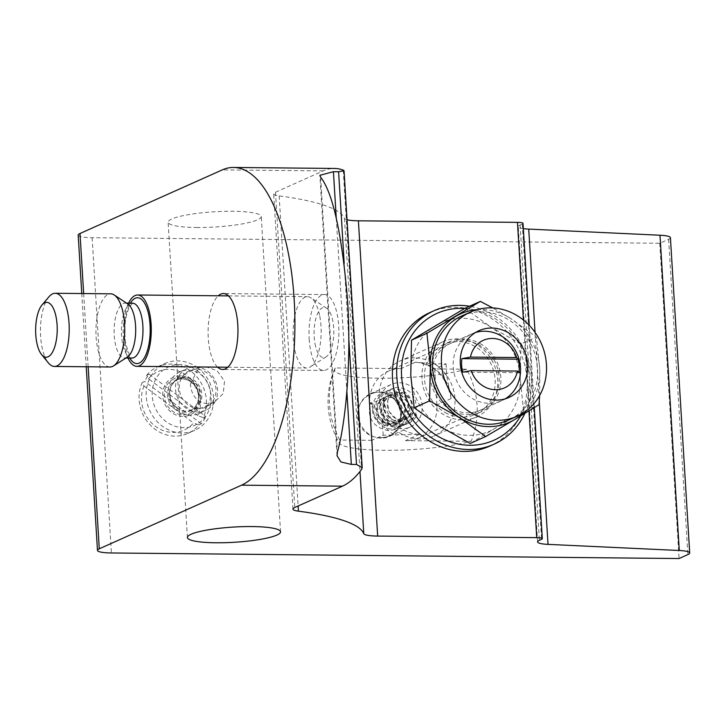 <?xml version="1.0" encoding="UTF-8"?>
<svg xmlns="http://www.w3.org/2000/svg" width="726" height="726" viewBox="0 0 726 726"><rect width="100%" height="100%" fill="white"/><g stroke="black" fill="none" stroke-linecap="round" stroke-linejoin="round"><path stroke-width="0.54" stroke-dasharray="3.63 2.72" d="M475.566 332.49A36.59 33.106 65.9 0 0 471.909 333.851A36.59 33.106 65.9 0 0 453.205 366.92A36.59 33.106 65.9 0 0 501.775 400.661A36.59 33.106 65.9 0 0 505.232 398.837M383.201 435.237L382.457 423.104L383.845 397.93A36.59 33.106 65.9 0 0 419.682 434.293L383.201 435.237L371.821 440.328L369.616 404.291A36.59 33.106 -114.1 0 1 388.319 371.222A36.59 33.106 -114.1 0 1 401.051 368.59L335.367 367.946A80.268 72.627 -114.1 0 0 339.777 440.01A73.753 12.043 -3.5 0 0 339.269 442.951A73.753 12.043 -3.5 0 0 392.276 450.283A73.753 12.043 -3.5 0 0 471.138 441.299L405.453 440.655A36.59 33.106 -114.1 0 0 418.185 438.032A36.59 33.106 -114.1 0 0 436.889 404.954L434.683 368.926L466.727 369.235A80.268 72.627 -114.1 0 1 477.046 405.353A80.268 72.627 -114.1 0 1 471.138 441.299M422.205 405.952A23.323 21.108 65.9 0 0 391.241 384.444A23.323 21.108 65.9 0 0 379.317 405.525A23.323 21.108 65.9 0 0 410.281 427.033A23.323 21.108 65.9 0 0 422.205 405.952M358.217 414.963A23.323 21.108 65.9 0 0 389.181 436.462A23.323 21.108 65.9 0 0 401.106 415.381A23.323 21.108 65.9 0 0 370.142 393.873A23.323 21.108 65.9 0 0 358.217 414.963M466.727 369.235A73.753 12.043 -3.5 0 1 382.121 378.246A73.753 12.043 -3.5 0 1 334.74 368.917A73.753 12.043 -3.5 0 1 335.367 367.946M371.821 440.328L339.777 440.01M518.899 372.692L462.734 372.148M446.073 363.835L446.808 375.968L451.118 398.592A36.59 33.106 65.9 0 0 415.272 362.229L434.747 363.726L446.073 363.835L434.683 368.926M412.912 412.931L416.887 415.018C414.773 419.374 411.506 422.323 407.095 423.857C392.358 425.654 384.235 418.593 382.72 402.694C383.818 394.118 388.292 389.018 396.151 387.394C410.589 388.12 417.25 396.369 416.152 412.123C413.629 420.418 408.221 425.009 399.908 425.89C390.089 428.168 374.698 414.047 380.687 398.329C383.5 392.376 388.101 389.2 394.472 388.791C406.052 389.889 412.323 396.813 413.285 409.564C412.314 419.247 407.331 425.137 398.347 427.233C383.156 426.861 375.759 418.902 376.15 403.357C378.11 395.679 382.811 391.35 390.225 390.37C402.458 391.096 408.983 398.193 409.8 411.642C408.529 421.488 403.239 427.242 393.937 428.894C388.746 429.402 384.036 427.904 379.807 424.392C372.284 417.123 370.487 409.019 374.416 400.08C377.674 394.563 382.466 391.822 388.8 391.868C402.576 395.017 408.03 404.001 405.153 418.811C401.759 426.725 395.851 430.618 387.43 430.5C372.574 426.77 366.893 417.559 370.378 402.876L371.186 402.531C370.133 403.783 371.195 404.573 374.38 404.908L374.571 404.7C372.075 411.951 374.108 418.221 380.678 423.512C385.089 426.244 389.481 426.697 393.873 424.855L377.738 421.261L374.38 404.908L371.186 402.531L374.253 414.991L387.031 424.619L404.282 424.792L416.915 414.891C414.891 415.236 413.557 414.582 412.912 412.931L406.751 419.093L396.441 419.011L388.619 411.161L387.63 400.262L394.009 392.721L403.874 393.02L411.197 401.07L411.451 412.286L404.237 420.218L393.501 420.327L385.297 412.658L384.172 401.814L390.543 394.263L400.416 394.563L407.749 402.631L407.985 413.856L400.743 421.779L390.016 421.86L381.831 414.192L380.723 403.366L387.076 395.824L396.95 396.097L404.291 404.155L404.545 415.372L397.322 423.303L386.595 423.43L378.391 415.762L377.266 404.926L383.609 397.403L393.474 397.612L400.834 405.671L401.097 416.905L393.873 424.855C400.806 421.007 403.121 414.8 400.816 406.224C395.579 394.962 386.06 395.488 383.609 397.403L378.437 402.258C371.776 415.989 389.254 429.547 397.322 423.303C403.257 420.245 405.834 415 405.035 407.558C403.347 400.58 399.481 396.414 393.438 395.062L387.076 395.824L381.595 401.351C378.863 408.929 381.032 415.408 388.101 420.762C392.367 423.194 396.587 423.53 400.743 421.779C407.34 418.24 409.773 412.368 408.048 404.164C402.758 391.323 392.267 392.584 390.543 394.272L384.798 400.344C382.484 407.531 384.562 413.711 391.024 418.884C395.443 421.625 399.844 422.069 404.237 420.209C409.546 417.568 412.177 412.949 412.141 406.351C411.088 398.538 407.232 393.764 400.58 392.031L394.009 392.721L388.818 397.612C385.778 404.609 387.312 411.07 393.419 416.996C397.83 420.263 402.268 420.962 406.741 419.093L412.912 412.931M190.375 384.272L198.706 367.783L205.059 366.521L216.974 370.596L224.525 381.032L223.254 393.565L214.134 402.304L207.337 403.756C197.2 402.331 191.546 395.833 190.375 384.272M180.52 377.493A18.912 17.106 65.9 0 0 173.941 378.854A18.912 17.106 65.9 0 0 164.829 399.581A18.912 17.106 65.9 0 0 182.798 414.737A18.912 17.106 65.9 0 0 189.377 413.375A18.912 17.106 65.9 0 0 198.479 392.639A18.912 17.106 65.9 0 0 180.52 377.493M414.646 357.891A41.164 37.244 65.9 0 0 400.325 360.84A41.164 37.244 65.9 0 0 380.497 405.979A41.164 37.244 65.9 0 0 419.601 438.958A41.164 37.244 65.9 0 0 433.921 435.999A41.164 37.244 65.9 0 0 453.75 390.86A41.164 37.244 65.9 0 0 414.646 357.891M462.29 419.873A41.164 37.244 -114.1 0 1 423.185 386.904A41.164 37.244 -114.1 0 1 443.005 341.764A41.164 37.244 -114.1 0 1 457.326 338.806A41.164 37.244 -114.1 0 1 496.439 371.785A41.164 37.244 -114.1 0 1 476.61 416.924A41.164 37.244 -114.1 0 1 462.29 419.873M217.573 367.138A37.961 14.937 90.6 0 1 208.262 338.116A37.961 14.937 90.6 0 1 218.272 295.791M309.176 339.106A37.961 14.937 -89.4 0 0 323.569 370.46A37.961 14.937 -89.4 0 0 338.706 325.901A37.961 14.937 -89.4 0 0 324.313 294.547A37.961 14.937 -89.4 0 0 309.176 339.106M196.555 227.501A46.655 7.623 176.5 0 0 261.269 216.548A46.655 7.623 176.5 0 0 232.846 211.284A46.655 7.623 176.5 0 0 168.133 222.238A46.655 7.623 176.5 0 0 196.555 227.501M347.037 219.76A22.869 3.739 -3.5 0 1 344.496 218.417A274.428 44.821 176.5 0 0 279.165 195.893A22.869 3.739 -3.5 0 1 273.675 193.824A22.869 3.739 -3.5 0 1 275.481 192.227L323.188 170.891A160.083 62.971 90.6 0 1 334.405 168.45M523.337 228.626A22.869 3.739 -3.5 0 1 518.31 226.612A22.869 3.739 -3.5 0 1 520.106 225.015L522.293 224.035A9.148 1.497 176.5 0 0 523.019 223.399M78.19 235.115A22.869 3.739 176.5 0 0 92.12 237.692L659.771 243.264L668.619 239.308A22.869 3.739 176.5 0 0 670.416 237.701M659.771 243.264L679.055 558.539M182.09 377.32A19.938 18.041 -114.1 0 1 207.418 373.137A19.938 18.041 -114.1 0 1 213.235 400.589A19.938 18.041 -114.1 0 1 187.916 404.781A19.938 18.041 -114.1 0 1 182.09 377.32M214.379 402.812A22.869 20.691 65.9 0 0 212.155 375.651A22.869 20.691 65.9 0 0 187.19 368.59A22.869 20.691 65.9 0 0 178.669 376.122A22.869 20.691 65.9 0 0 180.901 403.284A22.869 20.691 65.9 0 0 205.857 410.344A22.869 20.691 65.9 0 0 214.379 402.812M207.337 405.961A22.869 20.691 65.9 0 0 205.113 378.8A22.869 20.691 65.9 0 0 180.148 371.739A22.869 20.691 65.9 0 0 171.626 379.271A22.869 20.691 65.9 0 0 173.85 406.433A22.869 20.691 65.9 0 0 198.815 413.493A22.869 20.691 65.9 0 0 207.337 405.961M144.011 386.023A32.017 28.967 65.9 0 0 155.328 426.28A32.017 28.967 65.9 0 0 193.488 423.004L198.87 424.901A36.59 33.106 -114.1 0 1 187.698 433.495A36.59 33.106 -114.1 0 1 154.874 429.12A36.59 33.106 -114.1 0 1 142.178 382.538L144.011 386.023L193.488 423.004M197.771 367.882A36.59 33.106 65.9 0 0 164.947 363.508A36.59 33.106 65.9 0 0 146.207 392.421A36.59 33.106 65.9 0 0 161.989 425.935A36.59 33.106 65.9 0 0 194.813 430.309A36.59 33.106 65.9 0 0 213.544 401.396A36.59 33.106 65.9 0 0 197.771 367.882M146.652 375.278A36.59 33.106 -114.1 0 1 157.832 366.684A36.59 33.106 -114.1 0 1 190.657 371.059A36.59 33.106 -114.1 0 1 203.344 417.641L197.962 415.744A32.017 28.967 65.9 0 0 186.646 375.487A32.017 28.967 65.9 0 0 148.476 378.763L146.652 375.278L149.148 374.162A36.59 33.106 65.9 0 0 144.674 381.422L142.178 382.538M197.318 370.714A32.017 28.967 -114.1 0 1 206.656 414.791A32.017 28.967 -114.1 0 1 166 421.516A32.017 28.967 -114.1 0 1 156.662 377.429A32.017 28.967 -114.1 0 1 197.318 370.714M197.962 415.744L148.476 378.763M149.148 374.162L205.839 416.524L203.344 417.641M198.87 424.901L201.365 423.784A36.59 33.106 65.9 0 0 205.839 416.524M201.365 423.784L144.674 381.422M464.622 308.459A69.524 62.899 -114.1 0 1 491.82 316.654A69.524 62.899 -114.1 0 1 520.615 415.971M524.844 413.412A73.181 66.211 65.9 0 0 491.783 314.122A73.181 66.211 65.9 0 0 469.522 306.236M489.678 446.145A73.181 66.211 65.9 0 0 527.221 383.437A73.181 66.211 65.9 0 0 487.518 316.028A73.181 66.211 65.9 0 0 429.946 312.534M445.265 412.577A38.424 34.757 65.9 0 0 475.485 414.419A38.424 34.757 65.9 0 0 495.196 381.495A38.424 34.757 65.9 0 0 474.359 346.102A38.424 34.757 65.9 0 0 444.13 344.269A38.424 34.757 65.9 0 0 424.42 377.193A38.424 34.757 65.9 0 0 445.265 412.577M480.049 343.561A38.424 34.757 -114.1 0 1 500.895 378.945A38.424 34.757 -114.1 0 1 481.184 411.869A38.424 34.757 -114.1 0 1 450.955 410.036A38.424 34.757 -114.1 0 1 430.11 374.643A38.424 34.757 -114.1 0 1 449.821 341.719A38.424 34.757 -114.1 0 1 480.049 343.561M461.772 315.937A57.082 51.646 -114.1 0 1 529.463 341.547A57.082 51.646 -114.1 0 1 508.363 420.163M520.969 343.988L520.233 378.7A59.459 53.797 65.9 0 0 511.748 349.188A59.459 53.797 65.9 0 0 490.876 327.063L520.969 343.988L536.405 337.091L510.432 318.324A59.459 53.797 -114.1 0 1 531.314 340.44A59.459 53.797 -114.1 0 1 539.799 369.951A59.459 53.797 -114.1 0 1 523.237 412.967M464.912 308.296L490.876 327.063A59.459 53.797 65.9 0 0 436.144 325.157A59.459 53.797 65.9 0 0 410.771 374.888A59.459 53.797 65.9 0 0 419.256 404.409A59.459 53.797 65.9 0 0 440.128 426.525A59.459 53.797 65.9 0 0 494.86 428.431L470.221 443.45M493.961 359.806A36.59 33.106 -114.1 0 1 480.43 410.199A36.59 33.106 -114.1 0 1 437.043 393.791A36.59 33.106 -114.1 0 1 450.565 343.389A36.59 33.106 -114.1 0 1 493.961 359.806M523.627 411.569L494.86 428.431A59.459 53.797 65.9 0 0 520.233 378.7L523.627 411.569L539.055 404.663M477.046 309.648A59.459 53.797 -114.1 0 1 510.432 318.324L492.809 307.942M539.609 395.534L539.799 369.951L536.405 337.091M315.02 343.77A25.111 9.883 -89.4 0 0 326.146 356.856A25.111 9.883 -89.4 0 0 332.862 321.237A25.111 9.883 -89.4 0 0 326.618 308.196A25.111 9.883 -89.4 0 0 316.391 316.727A25.111 9.883 -89.4 0 0 315.02 343.77M319.794 316.327A35.674 14.03 90.6 0 1 310.247 366.939A35.674 14.03 90.6 0 1 306.771 368.009A35.674 14.03 90.6 0 1 294.447 348.344A35.674 14.03 90.6 0 1 307.47 296.662A35.674 14.03 90.6 0 1 310.928 297.805A35.674 14.03 90.6 0 1 319.794 316.327M128.012 358.027A35.674 14.03 90.6 0 1 124.573 346.683A35.674 14.03 90.6 0 1 128.547 303.141M49.005 296.734A36.59 14.393 -89.4 0 0 41.836 346.284A36.59 14.393 -89.4 0 0 48.352 362.873M109.98 366.993A36.59 14.393 90.6 0 1 97.338 346.828A36.59 14.393 90.6 0 1 110.697 293.821M127.313 357.165A27.443 10.799 90.6 0 1 124.636 357.991A27.443 10.799 90.6 0 1 115.153 342.863A27.443 10.799 90.6 0 1 125.171 303.114A27.443 10.799 90.6 0 1 127.83 303.985M415.272 362.229L401.051 368.59M383.845 397.93L369.616 404.291M419.682 434.293L405.453 440.655M451.118 398.592L436.889 404.954M382.457 423.104A43.905 39.721 65.9 0 0 394.527 435.346M446.808 375.968A43.905 39.721 65.9 0 0 434.747 363.726M380.714 437.497A22.869 20.065 74.3 0 0 386.559 436.87A22.869 20.065 74.3 0 0 400.652 416.025A22.869 20.065 74.3 0 0 380.043 392.203M344.496 218.417L359.978 471.501M523.419 319.985L528.973 410.889M522.293 224.035L541.578 539.309M520.106 225.015L539.391 540.289M535.044 332.354L539.273 401.523M668.619 239.308L687.894 554.582M92.12 237.692L111.405 552.967M83.662 293.558L88.145 366.784M320.611 177.108L337.427 452.035M336.265 218.163L346.874 391.559M279.165 195.893L298.132 505.995M275.481 192.227L294.765 507.492M343.244 170.129L361.548 469.432M323.188 170.891L222.274 169.902M344.197 263.393L348.807 338.697M177.289 408.076A17.415 15.754 -114.1 0 1 172.216 384.099A17.415 15.754 -114.1 0 1 194.323 380.442A17.415 15.754 -114.1 0 1 199.405 404.418A17.415 15.754 -114.1 0 1 177.289 408.076M171.881 384.698A16.925 15.31 65.9 0 0 176.817 408.003A16.925 15.31 65.9 0 0 192 410.027A16.925 15.31 65.9 0 0 198.307 404.446A16.925 15.31 65.9 0 0 193.37 381.15A16.925 15.31 65.9 0 0 178.188 379.126A16.925 15.31 65.9 0 0 171.881 384.698M169.866 385.606A16.925 15.31 -114.1 0 1 176.173 380.025A16.925 15.31 -114.1 0 1 191.355 382.048A16.925 15.31 -114.1 0 1 196.292 405.353A16.925 15.31 -114.1 0 1 189.985 410.925A16.925 15.31 -114.1 0 1 174.803 408.901A16.925 15.31 -114.1 0 1 169.866 385.606M191.718 379.789A20.582 18.622 65.9 0 0 165.582 384.108A20.582 18.622 65.9 0 0 171.59 412.441A20.582 18.622 65.9 0 0 197.726 408.121A20.582 18.622 65.9 0 0 191.718 379.789M131.932 358.063A27.443 10.799 90.6 0 1 122.458 342.935A27.443 10.799 90.6 0 1 132.477 303.178M129.818 358.045A32.933 12.959 90.6 0 1 125.553 345.449A32.933 12.959 90.6 0 1 130.362 303.159M471.909 333.851L388.319 371.222M389.181 436.462L410.281 427.033M334.74 368.908A82.328 82.328 0 0 0 339.269 442.951M370.142 393.873L391.241 384.444M501.775 400.661L418.185 438.032M449.503 392.194C444.33 375.142 433.812 365.26 417.94 362.537M374.189 392.839A22.869 22.869 0 0 0 358.363 421.035A22.869 22.869 0 0 0 403.248 414.51A22.869 22.869 0 0 0 374.189 392.839M198.706 367.783L173.941 378.854M443.005 341.764L400.325 360.84M323.569 370.46L222.655 369.47M280.545 531.822L261.269 216.548M534.282 407.622L529.254 325.33M537.594 541.886L518.31 226.612M86.24 366.766L81.766 293.54M337.018 455.656L319.867 175.302M292.959 509.098L273.675 193.824M187.417 537.512L168.133 222.238M324.313 294.547L223.399 293.549M476.61 416.924L433.921 435.999M214.134 402.304L189.377 413.375M180.148 371.739L187.19 368.59M157.832 366.684L164.947 363.508M177.226 407.976C172.888 404.582 170.429 400.09 169.848 394.499C170.338 389.726 168.368 385.887 178.188 379.126L176.173 380.025C181.055 377.965 185.983 378.654 190.956 382.076C199.532 388.755 202.681 403.783 189.985 410.925L192 410.027C187.126 412.087 182.199 411.397 177.226 407.976M187.698 433.495L194.813 430.309M198.815 413.493L205.857 410.344M481.184 411.869L475.485 414.419M449.821 341.719L444.13 344.269M480.43 410.199L508.89 397.476M450.565 343.389L479.024 330.666M326.146 356.856L310.247 366.939M227.782 367.238L306.771 368.009M124.636 357.991L125.988 358.009M132.54 303.178L129.246 307.334C124.827 317.371 123.71 329.722 125.897 344.378C132.622 365.65 132.186 355.604 131.996 358.072M125.171 303.114L126.533 303.123M228.481 295.89L307.47 296.662M326.618 308.196L310.928 297.805"/><path stroke-width="1.09" d="M505.232 398.837A36.59 33.106 65.9 0 0 520.478 367.583A36.59 33.106 65.9 0 0 475.566 332.49M518.074 359.188A31.309 28.323 -114.1 0 1 519.181 365.949A31.309 28.323 -114.1 0 1 518.899 372.692L517.447 371.059A26.027 23.55 -114.1 0 1 495.522 389.708A26.027 23.55 -114.1 0 1 471.292 370.605L462.734 372.148A31.309 28.323 -114.1 0 1 461.618 365.378A31.309 28.323 -114.1 0 1 461.899 358.635L470.466 357.092A26.027 23.55 -114.1 0 1 492.391 338.443A26.027 23.55 -114.1 0 1 516.622 357.546L518.074 359.188L461.899 358.635M470.466 357.092L516.622 357.546M517.447 371.059L471.292 370.605M218.272 295.791A37.961 14.937 90.6 0 1 223.399 293.549A37.961 14.937 90.6 0 1 237.792 324.912A37.961 14.937 90.6 0 1 222.655 369.47A37.961 14.937 90.6 0 1 217.573 367.138M252.122 526.559A46.655 7.623 -3.5 0 1 280.545 531.822A46.655 7.623 -3.5 0 1 215.84 542.776A46.655 7.623 -3.5 0 1 187.417 537.512A46.655 7.623 -3.5 0 1 252.122 526.559M233.491 167.461L334.405 168.45A160.083 62.971 90.6 0 1 343.244 170.129L344.042 170.728L338.597 171.753L333.425 171.699L319.867 175.302L320.611 177.108C332.989 193.134 341.964 234.18 347.554 300.228C351.62 363.454 345.376 424.293 337.427 452.035L337.018 455.656L340.902 461.963L351.33 464.422L356.493 464.468L362.192 467.553L361.548 469.432A160.083 62.971 90.6 0 1 342.472 486.166L294.765 507.492A22.869 3.739 176.5 0 0 292.959 509.098A22.869 3.739 176.5 0 0 298.45 511.168A274.428 44.821 -3.5 0 1 363.78 533.692A22.869 3.739 176.5 0 0 377.665 536.078L536.723 537.639A9.148 1.497 -3.5 0 1 542.304 538.674A9.148 1.497 -3.5 0 1 541.578 539.309L539.391 540.289A22.869 3.739 176.5 0 0 537.594 541.886A22.869 3.739 176.5 0 0 548.012 544.373L679.282 550.499A22.869 3.739 -3.5 0 1 689.7 552.976A22.869 3.739 -3.5 0 1 687.894 554.582L679.055 558.539L111.405 552.967A22.869 3.739 -3.5 0 1 97.475 550.39A22.869 3.739 -3.5 0 1 99.281 548.783L241.558 485.177A160.083 62.971 -89.4 0 0 294.783 313.877A160.083 62.971 -89.4 0 0 233.491 167.461A160.083 62.971 -89.4 0 0 222.274 169.902L79.996 233.509A22.869 3.739 176.5 0 0 78.19 235.115L81.766 293.54M529.254 325.33L523.019 223.399A9.148 1.497 176.5 0 0 517.447 222.365L358.39 220.804A22.869 3.739 -3.5 0 1 347.037 219.76M689.7 552.976L670.416 237.701A22.869 3.739 176.5 0 0 659.998 235.224L528.728 229.098A22.869 3.739 -3.5 0 1 523.337 228.626M520.615 415.971A69.524 62.899 -114.1 0 1 439.176 436.943A69.524 62.899 -114.1 0 1 402.794 357.909A69.524 62.899 -114.1 0 1 464.622 308.459M469.522 306.236A73.181 66.211 65.9 0 0 434.212 310.628A73.181 66.211 65.9 0 0 396.668 373.336A73.181 66.211 65.9 0 0 436.371 440.746A73.181 66.211 65.9 0 0 493.943 444.239A73.181 66.211 65.9 0 0 524.844 413.412M434.212 310.628L429.946 312.534A73.181 66.211 65.9 0 0 392.403 375.242A73.181 66.211 65.9 0 0 432.106 442.651A73.181 66.211 65.9 0 0 489.678 446.145L493.943 444.239M517.257 416.189L508.363 420.163A57.082 51.646 -114.1 0 1 440.664 394.554A57.082 51.646 -114.1 0 1 461.772 315.937L470.657 311.962A57.082 51.646 65.9 0 0 449.557 390.579A57.082 51.646 65.9 0 0 517.257 416.189A57.082 51.646 65.9 0 0 538.356 337.572A57.082 51.646 65.9 0 0 470.657 311.962M485.658 436.553L514.425 419.682A59.459 53.797 -114.1 0 1 459.694 417.777L485.658 436.553L470.221 443.45L440.128 426.525L414.165 407.758L429.601 400.852L459.694 417.777A59.459 53.797 -114.1 0 1 438.813 395.661A59.459 53.797 -114.1 0 1 430.337 366.14A59.459 53.797 -114.1 0 1 455.71 316.418A59.459 53.797 -114.1 0 1 477.046 309.648M414.165 407.758L410.771 374.888L411.506 340.176L464.912 308.296L480.34 301.399L426.942 333.279L430.337 366.14L429.601 400.852M465.493 381.068A36.59 33.106 65.9 0 0 508.89 397.476A36.59 33.106 65.9 0 0 522.421 347.082A36.59 33.106 65.9 0 0 479.024 330.666A36.59 33.106 65.9 0 0 465.493 381.068M523.237 412.967A59.459 53.797 -114.1 0 1 514.425 419.682L539.055 404.663L539.609 395.534M492.809 307.942L480.34 301.399M411.506 340.176L426.942 333.279M128.547 303.141A35.674 14.03 90.6 0 1 137.595 295.001A35.674 14.03 90.6 0 1 149.928 314.667A35.674 14.03 90.6 0 1 136.896 366.349A35.674 14.03 90.6 0 1 128.012 358.027M36.672 342.091A27.443 10.799 90.6 0 1 42.054 304.929A27.443 10.799 90.6 0 1 56.174 317.471A27.443 10.799 90.6 0 1 53.978 348.997A27.443 10.799 90.6 0 1 41.563 354.542A27.443 10.799 90.6 0 1 36.672 342.091M41.563 354.542L48.352 362.873A36.59 14.393 -89.4 0 0 54.477 366.449A36.59 14.393 -89.4 0 0 67.836 313.441A36.59 14.393 -89.4 0 0 55.194 293.277A36.59 14.393 -89.4 0 0 49.005 296.734L42.054 304.929M55.194 293.277L110.697 293.821A36.59 14.393 90.6 0 1 114.245 294.992A36.59 14.393 90.6 0 1 123.338 313.986A36.59 14.393 90.6 0 1 113.546 365.895A36.59 14.393 90.6 0 1 109.98 366.993L54.477 366.449M114.245 294.992L127.83 303.985A27.443 10.799 90.6 0 1 134.655 318.233A27.443 10.799 90.6 0 1 127.313 357.165L113.546 365.895M377.665 536.078L358.39 220.804M359.978 471.501L363.78 533.692M517.447 222.365L523.419 319.985M528.973 410.889L536.723 537.639M528.728 229.098L535.044 332.354M539.273 401.523L548.012 544.373M659.998 235.224L679.282 550.499M79.996 233.509L83.662 293.558M88.145 366.784L99.281 548.783M333.425 171.699L336.265 218.163M346.874 391.559L351.33 464.422M298.132 505.995L298.45 511.168M338.597 171.753L344.197 263.393M348.807 338.697L356.493 464.468M342.472 486.166L241.558 485.177M126.533 303.123L132.513 303.178A27.443 10.799 90.6 0 1 141.951 318.306A27.443 10.799 90.6 0 1 131.932 358.063L131.978 358.063M130.362 303.159A32.933 12.959 90.6 0 1 148.948 315.892A32.933 12.959 90.6 0 1 145.617 355.359A32.933 12.959 90.6 0 1 129.818 358.045M542.304 538.674L534.282 407.622M97.475 550.39L86.24 366.766M362.192 467.553L344.042 170.728M136.896 366.349L227.782 367.238M125.988 358.009L131.932 358.063M137.595 295.001L228.481 295.89"/></g></svg>
